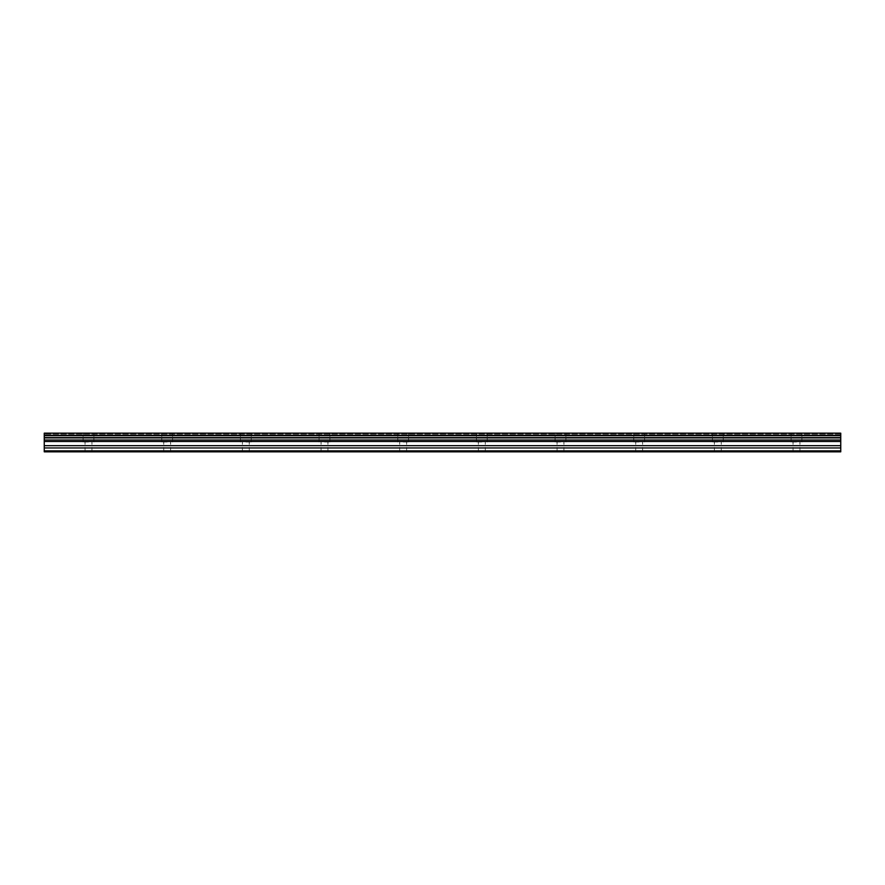 <?xml version="1.0" encoding="UTF-8"?>
<svg xmlns="http://www.w3.org/2000/svg" width="885" height="885" viewBox="0 0 885 885"><rect width="100%" height="100%" fill="white"/><g stroke="black" fill="none" stroke-linecap="round" stroke-linejoin="round"><path stroke-width="0.66" stroke-dasharray="4.42 3.32" d="M88.5 442.013L83.09 442.013L88.5 442.013M88.5 451.837L85.06 451.837L88.5 451.837M796.5 442.013L791.09 442.013L796.5 442.013M796.5 451.837L793.06 451.837L796.5 451.837M717.835 442.013L712.425 442.013L717.835 442.013M717.835 451.837L714.394 451.837L717.835 451.837M639.169 442.013L633.76 442.013L639.169 442.013M639.169 451.837L635.729 451.837L639.169 451.837M560.504 442.013L555.094 442.013L560.504 442.013M560.504 451.837L557.063 451.837L560.504 451.837M481.838 442.013L476.429 442.013L481.838 442.013M481.838 451.837L478.387 451.837L481.838 451.837M403.162 442.013L408.571 442.013L403.162 442.013M403.162 451.837L406.613 451.837L403.162 451.837M324.496 442.013L329.906 442.013L324.496 442.013M324.496 451.837L327.937 451.837L324.496 451.837M245.831 442.013L251.24 442.013L245.831 442.013M245.831 451.837L249.271 451.837L245.831 451.837M167.165 442.013L161.756 442.013L167.165 442.013M167.165 451.837L163.725 451.837L167.165 451.837M88.5 433.163L83.09 433.163L88.5 433.163M796.5 433.163L791.09 433.163L796.5 433.163M717.835 433.163L712.425 433.163L717.835 433.163M639.169 433.163L633.76 433.163L639.169 433.163M560.504 433.163L555.094 433.163L560.504 433.163M481.838 433.163L476.429 433.163L481.838 433.163M403.162 433.163L408.571 433.163L403.162 433.163M324.496 433.163L329.906 433.163L324.496 433.163M245.831 433.163L251.24 433.163L245.831 433.163M167.165 433.163L161.756 433.163L167.165 433.163M44.25 447.943L840.75 447.943L840.75 450.863L44.25 450.863L840.75 450.863L840.75 451.837L44.25 451.837L44.25 450.863L44.25 451.837L840.75 451.837L840.75 450.863L840.75 451.837L44.25 451.837L44.25 433.163L44.25 434.137L44.25 433.163L840.75 433.163L840.75 434.137L840.75 433.163L44.25 433.163L840.75 433.163L840.75 435.619L44.25 435.619M840.75 447.943L840.75 435.619M840.75 434.137L44.25 434.137L840.75 434.137M44.25 435.309L840.75 435.309M44.25 437.588L840.75 437.588M44.25 440.022L840.75 440.022M840.75 437.898L44.25 437.898M44.25 441.515L840.75 441.515M44.25 445.664L840.75 445.664M840.75 450.863L44.25 450.863M85.06 451.837L85.06 442.013L85.06 451.837M793.06 451.837L793.06 442.013L793.06 451.837M714.394 451.837L714.394 442.013L714.394 451.837M635.729 451.837L635.729 442.013L635.729 451.837M557.063 451.837L557.063 442.013L557.063 451.837M478.387 451.837L478.387 442.013L478.387 451.837M399.721 451.837L399.721 442.013L399.721 451.837M321.056 451.837L321.056 442.013L321.056 451.837M242.39 451.837L242.39 442.013L242.39 451.837M163.725 451.837L163.725 442.013L163.725 451.837M83.09 442.013L83.09 433.163L83.09 442.013M791.09 442.013L791.09 433.163L791.09 442.013M712.425 442.013L712.425 433.163L712.425 442.013M633.76 442.013L633.76 433.163L633.76 442.013M555.094 442.013L555.094 433.163L555.094 442.013M476.429 442.013L476.429 433.163L476.429 442.013M397.763 442.013L397.763 433.163L397.763 442.013M319.087 442.013L319.087 433.163L319.087 442.013M240.421 442.013L240.421 433.163L240.421 442.013M161.756 442.013L161.756 433.163L161.756 442.013M91.94 451.837L91.94 442.013L91.94 451.837M799.94 451.837L799.94 442.013L799.94 451.837M721.275 451.837L721.275 442.013L721.275 451.837M642.61 451.837L642.61 442.013L642.61 451.837M563.944 451.837L563.944 442.013L563.944 451.837M485.279 451.837L485.279 442.013L485.279 451.837M406.613 451.837L406.613 442.013L406.613 451.837M327.937 451.837L327.937 442.013L327.937 451.837M249.271 451.837L249.271 442.013L249.271 451.837M170.606 451.837L170.606 442.013L170.606 451.837M93.91 442.013L93.91 433.163L93.91 442.013M801.91 442.013L801.91 433.163L801.91 442.013M723.244 442.013L723.244 433.163L723.244 442.013M644.579 442.013L644.579 433.163L644.579 442.013M565.913 442.013L565.913 433.163L565.913 442.013M487.237 442.013L487.237 433.163L487.237 442.013M408.571 442.013L408.571 433.163L408.571 442.013M329.906 442.013L329.906 433.163L329.906 442.013M251.24 442.013L251.24 433.163L251.24 442.013M172.575 442.013L172.575 433.163L172.575 442.013"/><path stroke-width="1.33" d="M44.25 451.837L840.75 451.837L840.75 437.588L44.25 437.588L44.25 451.837M44.25 437.588L44.25 433.163L840.75 433.163L840.75 437.588M44.25 450.863L840.75 450.863M44.25 435.619L840.75 435.619M840.75 435.309L44.25 435.309M44.25 447.943L840.75 447.943M44.25 445.664L840.75 445.664M44.25 441.515L840.75 441.515M44.25 440.022L840.75 440.022M44.25 437.898L840.75 437.898"/></g></svg>
